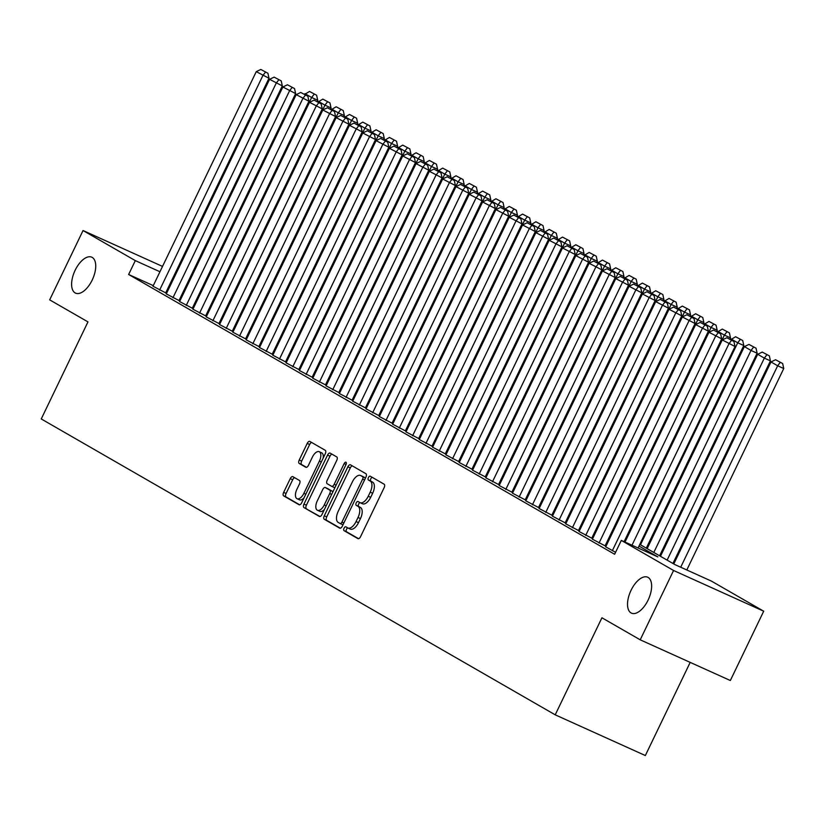<?xml version="1.0" encoding="UTF-8"?>
<svg xmlns="http://www.w3.org/2000/svg" width="825" height="825" viewBox="0 0 825 825"><rect width="100%" height="100%" fill="white"/><g stroke="black" fill="none" stroke-linecap="round" stroke-linejoin="round"><path stroke-width="1.24" d="M344.056 528.217A2.114 1.052 -65.7 0 0 344.056 530.65L357.937 538.643A3.022 1.506 -65.7 0 0 358.009 538.673A3.022 1.506 -65.7 0 0 360.556 536.673L384.141 487.678A3.022 1.506 -65.7 0 0 384.141 484.203L370.25 476.211A2.114 1.052 -65.7 0 0 370.208 476.18A2.114 1.052 -65.7 0 0 368.424 477.582A2.114 1.052 -65.7 0 0 368.414 480.016L370.219 481.058A9.673 4.806 -65.7 0 1 370.208 492.174L368.239 496.258A9.673 4.806 -65.7 0 1 360.071 502.662A9.673 4.806 -65.7 0 1 359.865 502.559L358.071 501.517A2.114 1.052 -65.7 0 0 358.019 501.497A2.114 1.052 -65.7 0 0 356.235 502.899A2.114 1.052 -65.7 0 0 356.235 505.333L358.029 506.364A9.673 4.806 -65.7 0 1 358.019 517.481L356.06 521.565A9.673 4.806 -65.7 0 1 347.892 527.979A9.673 4.806 -65.7 0 1 347.686 527.876L345.892 526.835A2.114 1.052 -65.7 0 0 345.84 526.814A2.114 1.052 -65.7 0 0 344.056 528.217M347.768 527.918A2.114 1.052 -65.7 0 0 346.49 529.32A2.114 1.052 -65.7 0 0 346.49 531.743L358.586 538.715M372.137 477.293A2.114 1.052 -65.7 0 0 370.858 478.686A2.114 1.052 -65.7 0 0 370.858 481.119L372.653 482.151L370.219 481.058M359.958 502.6A2.114 1.052 -65.7 0 0 358.679 504.003A2.114 1.052 -65.7 0 0 358.669 506.437L360.473 507.468L358.029 506.364M92.194 280.067A19.718 9.797 -65.7 0 0 91.792 257.194A19.718 9.797 -65.7 0 0 75.147 270.26A19.718 9.797 -65.7 0 0 75.56 293.133A19.718 9.797 -65.7 0 0 92.194 280.067M648.099 600.095A19.718 9.797 -65.7 0 0 647.697 577.222A19.718 9.797 -65.7 0 0 631.063 590.277A19.718 9.797 -65.7 0 0 631.465 613.15A19.718 9.797 -65.7 0 0 648.099 600.095M292.875 476.675A3.022 1.506 -65.7 0 0 292.813 476.644A3.022 1.506 -65.7 0 0 290.256 478.644L283.645 492.391A3.022 1.506 -65.7 0 0 283.635 495.866L299.062 504.745A3.022 1.506 -65.7 0 0 299.124 504.776A3.022 1.506 -65.7 0 0 301.682 502.776L325.256 453.781A3.022 1.506 -65.7 0 0 325.256 450.306L309.839 441.427A3.022 1.506 -65.7 0 0 309.777 441.396A3.022 1.506 -65.7 0 0 307.22 443.396L299.228 459.999A3.022 1.506 -65.7 0 0 299.228 463.475L305.827 467.28A3.022 1.506 -65.7 0 0 305.889 467.311A3.022 1.506 -65.7 0 0 308.447 465.31L312.407 457.071A8.085 4.022 -65.7 0 1 319.234 451.718A8.085 4.022 -65.7 0 1 319.399 461.093L303.878 493.35A8.085 4.022 -65.7 0 1 297.052 498.713A8.085 4.022 -65.7 0 1 296.887 489.328L299.475 483.955A3.022 1.506 -65.7 0 0 299.475 480.48L292.875 476.675M639.798 544.397L674.902 564.609L711.439 581.109L763.702 611.201L730.342 680.522L640.21 639.818L601.93 617.781L555.215 714.832L41.25 418.956L87.966 321.894L49.675 299.857L83.047 230.536L162.515 266.423M640.21 639.818L673.571 570.488L621.308 540.406L657.855 556.906L639.004 546.057M153.275 285.615L128.638 274.488L614.635 554.266L621.308 540.406M128.638 274.488L135.31 260.618L83.047 230.536M324.287 515.79A3.022 1.506 -65.7 0 0 324.287 519.265L339.704 528.144A3.022 1.506 -65.7 0 0 339.776 528.175A3.022 1.506 -65.7 0 0 342.323 526.175L365.908 477.18A3.022 1.506 -65.7 0 0 365.908 473.705L350.481 464.826A3.022 1.506 -65.7 0 0 350.419 464.795A3.022 1.506 -65.7 0 0 347.872 466.795L324.287 515.79L326.721 516.893A3.022 1.506 -65.7 0 0 326.721 520.369L340.354 528.217M319.388 516.45L303.961 507.571A3.022 1.506 -65.7 0 1 303.961 504.096L327.546 455.101A3.022 1.506 -65.7 0 1 330.093 453.09A3.022 1.506 -65.7 0 1 330.165 453.131L336.765 456.926A3.022 1.506 -65.7 0 1 336.755 460.402L327.195 480.274A3.022 1.506 -65.7 0 0 327.195 483.749L331.567 486.265A3.022 1.506 -65.7 0 0 331.64 486.296A3.022 1.506 -65.7 0 0 334.187 484.296L344.149 463.609A2.114 1.052 -65.7 0 1 345.933 462.206A2.114 1.052 -65.7 0 1 345.974 464.661L321.998 514.48A3.022 1.506 -65.7 0 1 319.45 516.481A3.022 1.506 -65.7 0 1 319.388 516.45L319.522 516.502M605.705 546.851L615.584 552.296M592.381 539.179L605.096 545.83M579.067 531.517L591.783 538.168M565.754 523.854L578.469 530.506M552.441 516.182L565.156 522.833M539.127 508.52L551.842 515.171M525.814 500.858L538.529 507.509M512.49 493.185L525.205 499.837M499.177 485.523L511.892 492.174M485.863 477.861L498.578 484.512M472.55 470.198L485.265 476.85M459.236 462.526L471.952 469.177M445.923 454.864L458.638 461.515M432.599 447.202L445.314 453.853M419.286 439.529L432.001 446.181M405.972 431.867L418.688 438.518M392.659 424.205L405.374 430.856M379.345 416.532L392.061 423.184M366.032 408.87L378.747 415.522M352.708 401.208L365.423 407.859M339.395 393.546L352.11 400.197M326.081 385.873L338.797 392.525M312.768 378.211L325.483 384.863M299.454 370.549L312.17 377.2M286.141 362.876L298.856 369.528M272.817 355.214L285.532 361.866M259.504 347.552L272.219 354.203M246.19 339.879L258.906 346.531M232.877 332.217L245.592 338.869M219.563 324.555L232.279 331.207M206.25 316.893L218.965 323.544M192.926 309.22L205.642 315.872M179.613 301.558L192.328 308.21M166.299 293.896L179.015 300.548M606.55 545.077L605.694 544.593M593.237 537.415L592.381 536.92M579.923 529.753L579.067 529.258M566.61 522.081L565.754 521.596M553.286 514.418L552.441 513.934M539.973 506.756L539.127 506.261M526.659 499.094L525.803 498.599M513.346 491.422L512.49 490.937M500.032 483.759L499.177 483.264M486.719 476.097L485.863 475.602M473.395 468.425L472.55 467.94M460.082 460.762L459.236 460.267M446.768 453.1L445.912 452.605M433.455 445.428L432.599 444.943M420.142 437.766L419.286 437.281M406.828 430.103L405.972 429.608M393.504 422.441L392.659 421.946M380.191 414.769L379.345 414.284M366.877 407.107L366.022 406.612M353.564 399.444L352.708 398.949M340.251 391.772L339.395 391.287M326.937 384.11L326.081 383.625M313.613 376.448L312.768 375.952M300.3 368.775L299.454 368.29M286.987 361.113L286.131 360.628M273.673 353.451L272.817 352.956M260.36 345.788L259.504 345.293M247.046 338.116L246.19 337.631M233.722 330.454L232.877 329.959M220.409 322.792L219.563 322.297M207.096 315.119L206.24 314.634M193.782 307.457L192.926 306.972M180.469 299.795L179.613 299.3M167.155 292.132L166.299 291.637M152.986 286.223L165.701 292.875M555.215 714.832L645.346 755.545L690.185 662.393M763.702 611.201L673.571 570.488M175.477 272.57L176.323 273.054M188.791 280.232L189.647 280.727M202.104 287.894L202.96 288.389M200.403 291.442L201.248 291.937M213.716 299.114L214.562 299.599M227.03 306.776L227.886 307.271M240.343 314.438L241.199 314.933M253.657 322.111L254.513 322.596M266.97 329.773L267.826 330.268M280.294 337.435L281.139 337.93M293.607 345.108L294.453 345.593M306.921 352.77L307.777 353.255M320.234 360.432L321.09 360.927M333.548 368.094L334.403 368.589M346.861 375.767L347.717 376.252M360.185 383.429L361.03 383.924M373.498 391.091L374.344 391.586M386.812 398.764L387.668 399.248M400.125 406.426L400.981 406.911M413.438 414.088L414.294 414.583M426.752 421.761L427.608 422.245M440.076 429.423L440.921 429.907M453.389 437.085L454.235 437.58M466.702 444.747L467.558 445.242M480.016 452.42L480.872 452.904M493.329 460.082L494.185 460.577M506.643 467.744L507.499 468.239M519.967 475.417L520.812 475.901M533.28 483.079L534.126 483.563M546.593 490.741L547.449 491.236M559.907 498.403L560.763 498.898M573.22 506.076L574.076 506.56M586.534 513.738L587.39 514.233M599.857 521.4L600.703 521.895M613.171 529.072L614.017 529.557M626.484 536.735L627.34 537.23M201.857 290.678L200.96 290.276M159.957 271.755L135.31 260.618M626.536 538.88L625.69 538.395M613.222 531.217L612.367 530.722M599.909 523.555L599.053 523.06M586.596 515.883L585.74 515.398M573.282 508.221L572.426 507.726M559.958 500.558L559.113 500.063M546.645 492.886L545.799 492.401M533.332 485.224L532.476 484.729M520.018 477.562L519.162 477.067M506.705 469.889L505.849 469.404M493.391 462.227L492.535 461.742M480.067 454.565L479.222 454.07M466.754 446.903L465.908 446.407M453.441 439.23L452.585 438.745M440.127 431.568L439.271 431.073M426.814 423.906L425.958 423.411M413.5 416.233L412.644 415.748M400.177 408.571L399.331 408.076M386.863 400.909L386.017 400.414M373.55 393.236L372.694 392.752M360.236 385.574L359.38 385.089M346.923 377.912L346.067 377.417M333.609 370.25L332.753 369.755M320.286 362.577L319.44 362.093M306.972 354.915L306.127 354.42M293.659 347.253L292.803 346.758M280.345 339.58L279.489 339.096M267.032 331.918L266.176 331.423M253.718 324.256L252.862 323.761M240.395 316.583L239.549 316.099M227.081 308.921L226.236 308.437M213.768 301.259L212.912 300.764M200.454 293.597L199.598 293.102M187.141 285.924L186.285 285.44M173.828 278.262L172.972 277.767M348.109 528.062L350.12 528.969A9.673 4.806 -65.7 0 0 350.326 529.083A9.673 4.806 -65.7 0 0 358.493 522.668L356.06 521.565M360.473 507.468A9.673 4.806 -65.7 0 1 360.463 518.585L358.493 522.668M360.298 502.755L362.299 503.652A9.673 4.806 -65.7 0 0 362.515 503.766A9.673 4.806 -65.7 0 0 370.673 497.351L368.239 496.258M372.653 482.151A9.673 4.806 -65.7 0 1 372.642 493.267L370.673 497.351M352.275 465.857A3.022 1.506 -65.7 0 0 350.305 467.899L326.721 516.893M340.106 523.504A2.114 1.052 -65.7 0 0 340.147 523.535A2.114 1.052 -65.7 0 0 341.932 522.132L362.629 479.119A2.114 1.052 -65.7 0 0 362.639 476.685L360.742 475.602A9.673 4.806 -65.7 0 0 360.535 475.489A9.673 4.806 -65.7 0 0 352.368 481.903L338.219 511.294A9.673 4.806 -65.7 0 0 338.209 522.421L340.106 523.504M340.199 523.545L342.54 524.607A2.114 1.052 -65.7 0 0 342.581 524.628A2.114 1.052 -65.7 0 0 343.066 524.638M365.392 478.252A2.114 1.052 -65.7 0 0 365.073 477.788L362.639 476.685M362.752 476.51A9.673 4.806 -65.7 0 1 362.969 476.592A9.673 4.806 -65.7 0 1 363.175 476.695L365.073 477.788M320.028 516.512L303.961 507.571M331.949 454.162A3.022 1.506 -65.7 0 0 329.979 456.194L306.405 505.189A3.022 1.506 -65.7 0 0 306.395 508.664M331.702 486.327L334.012 487.369A3.022 1.506 -65.7 0 0 334.073 487.4A3.022 1.506 -65.7 0 0 335.105 487.245M317.274 500.888A8.085 4.022 -65.7 0 0 317.439 510.273A8.085 4.022 -65.7 0 0 324.266 504.921L329.732 493.556A3.022 1.506 -65.7 0 0 329.732 490.081L325.359 487.554A3.022 1.506 -65.7 0 0 325.298 487.523A3.022 1.506 -65.7 0 0 322.74 489.524L317.274 500.888M317.439 510.273L319.873 511.376A8.085 4.022 -65.7 0 0 324.411 509.458M332.702 492.236A3.022 1.506 -65.7 0 0 332.176 491.174L329.732 490.081M327.659 488.596A3.022 1.506 -65.7 0 1 327.731 488.627A3.022 1.506 -65.7 0 1 327.793 488.658L332.176 491.174M297.052 498.713L299.485 499.816A8.085 4.022 -65.7 0 0 304.023 497.898M323.132 458.184A8.085 4.022 -65.7 0 0 321.668 452.812L319.234 451.718M311.623 442.458A3.022 1.506 -65.7 0 0 309.653 444.5L301.661 461.103A3.022 1.506 -65.7 0 0 301.661 464.578L306.477 467.342M294.659 477.706A3.022 1.506 -65.7 0 0 292.689 479.748L286.079 493.494A3.022 1.506 -65.7 0 0 286.079 496.97L299.702 504.817M686.802 569.982L783.75 368.528L777.655 365.784L680.708 567.229M673.778 563.96L771.004 361.948L775.562 359.741L782.657 363.526L775.562 359.741M780.223 362.423L777.655 365.784L771.004 361.948M782.657 363.526L783.75 368.528M624.999 542.066L722.277 339.941L735.034 346.521L733.941 341.519L726.846 337.734L733.941 341.519M638.076 547.975L735.034 346.521M631.991 545.222L728.939 343.778L731.507 340.416M726.846 337.734L722.277 339.941M672.932 563.475L770.437 360.865L764.342 358.112L667.126 560.134M660.464 556.298L757.69 354.286L762.248 352.079L769.343 355.864L762.248 352.079M766.91 354.76L764.342 358.112L757.69 354.286M769.343 355.864L770.437 360.865M659.608 555.803L757.123 353.203L751.028 350.45L653.802 552.461M647.151 548.635L744.377 346.613L748.935 344.417L756.03 348.191L748.935 344.417M753.596 347.098L751.028 350.45L744.377 346.613M756.03 348.191L757.123 353.203M646.295 548.14L743.799 345.531L737.715 342.787L640.489 544.799M730.713 339.663L735.622 336.744L742.717 340.529L735.622 336.744M740.283 339.426L737.715 342.787L731.053 338.951M742.717 340.529L743.799 345.531M729.867 339.168L730.486 337.868L724.402 335.115L627.175 537.137M717.399 332.001L722.298 329.082L729.403 332.867L722.298 329.082M726.959 331.763L724.402 335.115L717.74 331.289M729.403 332.867L730.486 337.868M605.663 546.913L708.964 332.279L721.71 338.858L720.627 333.857L713.532 330.072L720.627 333.857M624.113 541.664L721.71 338.858M612.325 550.749L715.626 336.105L718.183 332.753M713.532 330.072L708.964 332.279M592.35 539.251L695.65 324.607L708.397 331.196L707.303 326.184L700.208 322.41L707.303 326.184M605.065 545.903L708.397 331.196M599.012 543.077L702.312 328.443L704.87 325.091M700.208 322.41L695.65 324.607M579.037 531.589L682.337 316.944L695.083 323.534L693.99 318.522L686.895 314.738L693.99 318.522M591.752 538.23L695.083 323.534M585.698 535.415L688.999 320.781L691.556 317.419M686.895 314.738L682.337 316.944M565.723 523.916L669.023 309.282L681.77 315.862L680.677 310.86L673.582 307.075L680.677 310.86M578.438 530.568L681.77 315.862M572.385 527.752L675.675 313.108L678.243 309.757M673.582 307.075L669.023 309.282M716.543 331.506L717.173 330.206L711.088 327.453L613.862 529.464M704.086 324.328L708.984 321.42L716.079 325.194L708.984 321.42M713.646 324.101L711.088 327.453L704.426 323.617M716.079 325.194L717.173 330.206M552.41 516.254L655.71 301.62L668.456 308.199L667.363 303.198L660.268 299.413L667.363 303.198M565.125 522.906L668.456 308.199M559.061 520.09L662.362 305.446L664.929 302.094M660.268 299.413L655.71 301.62M703.23 323.843L703.859 322.544L697.764 319.791L600.548 521.802M690.773 316.666L695.671 313.748L702.766 317.532L695.671 313.748M700.332 316.429L697.764 319.791L691.113 315.954M702.766 317.532L703.859 322.544M539.096 508.592L642.386 293.948L655.143 300.537L654.05 295.525L646.955 291.741L654.05 295.525M551.812 515.243L655.143 300.537M545.748 512.418L649.048 297.784L651.616 294.432M646.955 291.741L642.386 293.948M689.917 316.181L690.546 314.872L684.451 312.118L587.235 514.14M677.449 309.004L682.357 306.085L689.452 309.87L682.357 306.085M687.019 308.767L684.451 312.118L677.799 308.292M689.452 309.87L690.546 314.872M525.772 500.919L629.073 286.285L641.819 292.865L640.736 287.863L633.641 284.078L640.736 287.863M538.488 507.571L641.819 292.865M532.434 504.756L635.735 290.122L638.292 286.76M633.641 284.078L629.073 286.285M676.603 308.509L677.232 307.209L671.137 304.456L573.911 506.468M664.135 301.342L669.044 298.423L676.139 302.208L669.044 298.423M673.705 301.104L671.137 304.456L664.486 300.63M676.139 302.208L677.232 307.209M512.459 493.257L615.759 278.623L628.506 285.202L627.413 280.201L620.317 276.416L627.413 280.201M525.174 499.909L628.506 285.202M519.121 497.093L622.421 282.449L624.979 279.097M620.317 276.416L615.759 278.623M663.29 300.847L663.908 299.547L657.824 296.794L560.598 498.805M650.822 293.669L655.731 290.751L662.826 294.535L655.731 290.751M660.392 293.442L657.824 296.794L651.162 292.957M662.826 294.535L663.908 299.547M649.976 293.184L650.595 291.875L644.511 289.132L547.284 491.143M637.508 286.007L642.407 283.088L649.512 286.873L642.407 283.088M647.068 285.77L644.511 289.132L637.849 285.295M649.512 286.873L650.595 291.875M636.653 285.512L637.282 284.213L631.197 281.459L533.971 483.481M624.195 278.345L629.093 275.426L636.188 279.211L629.093 275.426M633.755 278.108L631.197 281.459L624.535 277.633M636.188 279.211L637.282 284.213M623.339 277.85L623.968 276.55L617.873 273.797L520.658 475.808M610.882 270.672L615.78 267.764L622.875 271.538L615.78 267.764M620.441 270.445L617.873 273.797L611.222 269.961M622.875 271.538L623.968 276.55M610.026 270.188L610.655 268.878L604.56 266.135L507.344 468.146M597.558 263.01L602.467 260.092L609.562 263.876L602.467 260.092M607.128 262.773L604.56 266.135L597.908 262.298M609.562 263.876L610.655 268.878M596.712 262.525L597.341 261.216L591.247 258.462L494.02 460.484M584.244 255.348L589.153 252.429L596.248 256.214L589.153 252.429M593.814 255.111L591.247 258.462L584.595 254.636M596.248 256.214L597.341 261.216M583.399 254.853L584.018 253.553L577.933 250.8L480.707 452.812M570.931 247.675L575.84 244.767L582.935 248.552L575.84 244.767M580.501 247.448L577.933 250.8L571.271 246.964M582.935 248.552L584.018 253.553M570.085 247.191L570.704 245.891L564.62 243.138L467.393 445.149M557.618 240.013L562.516 237.095L569.621 240.879L562.516 237.095M567.177 239.786L564.62 243.138L557.958 239.302M569.621 240.879L570.704 245.891M556.762 239.528L557.391 238.219L551.306 235.476L454.08 437.487M544.304 232.351L549.202 229.432L556.298 233.217L549.202 229.432M553.864 232.114L551.306 235.476L544.644 231.639M556.298 233.217L557.391 238.219M543.448 231.856L544.077 230.557L537.982 227.803L440.767 429.815M530.991 224.689L535.889 221.77L542.984 225.555L535.889 221.77M540.55 224.452L537.982 227.803L531.331 223.977M542.984 225.555L544.077 230.557M530.135 224.194L530.764 222.894L524.669 220.141L427.453 422.153M517.667 217.016L522.576 214.098L529.671 217.882L522.576 214.098M527.237 216.789L524.669 220.141L518.018 216.305M529.671 217.882L530.764 222.894M516.821 216.532L517.45 215.222L511.356 212.479L414.129 414.49M504.353 209.354L509.262 206.436L516.357 210.22L509.262 206.436M513.923 209.117L511.356 212.479L504.704 208.642M516.357 210.22L517.45 215.222M499.146 485.595L602.446 270.951L615.192 277.54L614.099 272.528L607.004 268.754L614.099 272.528M511.861 492.247L615.192 277.54M505.808 489.421L609.108 274.787L611.665 271.435M607.004 268.754L602.446 270.951M485.832 477.923L589.132 263.288L601.879 269.868L600.786 264.866L593.691 261.082L600.786 264.866M498.548 484.574L601.879 269.868M492.494 481.759L595.784 267.125L598.352 263.763M593.691 261.082L589.132 263.288M472.519 470.26L575.819 255.626L588.565 262.206L587.472 257.204L580.377 253.419L587.472 257.204M485.234 476.912L588.565 262.206M479.17 474.097L582.471 259.452L585.038 256.101M580.377 253.419L575.819 255.626M459.205 462.598L562.495 247.954L575.252 254.543L574.159 249.532L567.064 245.757L574.159 249.532M471.921 469.25L575.252 254.543M465.857 466.424L569.157 251.79L571.725 248.438M567.064 245.757L562.495 247.954M445.882 454.936L549.182 240.292L561.928 246.881L560.845 241.869L553.75 238.085L560.845 241.869M458.597 461.577L561.928 246.881M452.543 458.762L555.844 244.128L558.401 240.766M553.75 238.085L549.182 240.292M432.568 447.263L535.868 232.629L548.615 239.209L547.522 234.207L540.427 230.422L547.522 234.207M445.283 453.915L548.615 239.209M439.23 451.1L542.53 236.466L545.088 233.104M540.427 230.422L535.868 232.629M419.255 439.601L522.555 224.967L535.301 231.547L534.208 226.545L527.113 222.76L534.208 226.545M431.97 446.253L535.301 231.547M425.917 443.438L529.217 228.793L531.774 225.442M527.113 222.76L522.555 224.967M405.941 431.939L509.242 217.295L521.988 223.884L520.895 218.873L513.8 215.088L520.895 218.873M418.657 438.591L521.988 223.884M412.603 435.765L515.893 221.131L518.461 217.779M513.8 215.088L509.242 217.295M392.628 424.267L495.928 209.632L508.674 216.212L507.581 211.21L500.486 207.426L507.581 211.21M405.343 430.918L508.674 216.212M399.279 428.103L502.58 213.469L505.147 210.107M500.486 207.426L495.928 209.632M379.314 416.604L482.604 201.97L495.361 208.55L494.268 203.548L487.173 199.763L494.268 203.548M392.03 423.256L495.361 208.55M385.966 420.441L489.266 205.796L491.834 202.445M487.173 199.763L482.604 201.97M365.991 408.942L469.291 194.298L482.037 200.888L480.954 195.876L473.859 192.101L480.954 195.876M378.706 415.594L482.037 200.888M372.653 412.768L475.953 198.134L478.51 194.782M473.859 192.101L469.291 194.298M352.677 401.27L455.978 186.636L468.724 193.215L467.631 188.213L460.536 184.429L467.631 188.213M365.392 407.921L468.724 193.215M359.339 405.106L462.639 190.472L465.197 187.11M460.536 184.429L455.978 186.636M503.508 208.859L504.127 207.56L498.042 204.806L400.816 406.828M491.04 201.692L495.949 198.773L503.044 202.558L495.949 198.773M500.6 201.455L498.042 204.806L491.38 200.98M503.044 202.558L504.127 207.56M490.184 201.197L490.813 199.898L484.729 197.144L387.502 399.156M477.727 194.019L482.625 191.111L489.73 194.886L482.625 191.111M487.286 193.792L484.729 197.144L478.067 193.308M489.73 194.886L490.813 199.898M476.871 193.535L477.5 192.225L471.415 189.482L374.189 391.493M464.413 186.357L469.312 183.439L476.407 187.223L469.312 183.439M473.973 186.12L471.415 189.482L464.753 185.646M476.407 187.223L477.5 192.225M463.557 185.873L464.186 184.563L458.092 181.809L360.876 383.831M451.1 178.695L455.998 175.777L463.093 179.561L455.998 175.777M460.659 178.458L458.092 181.809L451.44 177.983M463.093 179.561L464.186 184.563M339.364 393.608L442.664 178.973L455.41 185.553L454.317 180.551L447.222 176.767L454.317 180.551M352.079 400.259L455.41 185.553M346.026 397.444L449.326 182.799L451.883 179.448M447.222 176.767L442.664 178.973M326.05 385.945L429.351 171.301L442.097 177.891L441.004 172.889L433.909 169.104L441.004 172.889M338.766 392.597L442.097 177.891M332.712 389.771L436.002 175.137L438.57 171.786M433.909 169.104L429.351 171.301M312.737 378.283L416.037 163.639L428.783 170.228L427.69 165.217L420.595 161.432L427.69 165.217M325.452 384.935L428.783 170.228M319.388 382.109L422.689 167.475L425.257 164.123M420.595 161.432L416.037 163.639M299.423 370.611L402.713 155.977L415.47 162.556L414.377 157.554L407.282 153.77L414.377 157.554M312.139 377.262L415.47 162.556M306.075 374.447L409.375 159.813L411.943 156.451M407.282 153.77L402.713 155.977M450.244 178.2L450.873 176.901L444.778 174.147L347.562 376.159M437.776 171.023L442.685 168.114L449.78 171.899L442.685 168.114M447.346 170.796L444.778 174.147L438.127 170.311M449.78 171.899L450.873 176.901M286.1 362.948L389.4 148.314L402.146 154.894L401.063 149.892L393.968 146.108L401.063 149.892M298.815 369.6L402.146 154.894M292.762 366.785L396.062 152.14L398.619 148.789M393.968 146.108L389.4 148.314M436.93 170.538L437.559 169.238L431.465 166.485L334.238 368.497M424.463 163.36L429.371 160.442L436.466 164.227L429.371 160.442M434.032 163.133L431.465 166.485L424.813 162.649M436.466 164.227L437.559 169.238M272.786 355.286L376.087 140.642L388.833 147.232L387.74 142.22L380.645 138.435L387.74 142.22M285.502 361.938L388.833 147.232M279.448 359.112L382.748 144.478L385.306 141.127M380.645 138.435L376.087 140.642M423.617 162.876L424.236 161.566L418.151 158.823L320.925 360.834M411.149 155.698L416.058 152.78L423.153 156.564L416.058 152.78M420.709 155.461L418.151 158.823L411.489 154.987M423.153 156.564L424.236 161.566M259.473 347.614L362.773 132.98L375.519 139.559L374.426 134.557L367.331 130.773L374.426 134.557M272.188 354.265L375.519 139.559M266.135 351.45L369.435 136.816L371.993 133.454M367.331 130.773L362.773 132.98M410.293 155.203L410.922 153.904L404.838 151.15L307.612 353.162M397.836 148.036L402.734 145.118L409.839 148.902L402.734 145.118M407.395 147.799L404.838 151.15L398.176 147.324M409.839 148.902L410.922 153.904M246.159 339.952L349.46 125.317L362.206 131.897L361.113 126.895L354.018 123.111L361.113 126.895M258.875 346.603L362.206 131.897M252.821 343.788L356.111 129.143L358.679 125.792M354.018 123.111L349.46 125.317M396.98 147.541L397.609 146.242L391.524 143.488L294.298 345.5M384.522 140.363L389.421 137.445L396.516 141.23L389.421 137.445M394.082 140.137L391.524 143.488L384.863 139.652M396.516 141.23L397.609 146.242M232.846 332.289L336.146 117.645L348.892 124.235L347.799 119.223L340.704 115.448L347.799 119.223M245.561 338.941L348.892 124.235M239.498 336.115L342.798 121.481L345.366 118.13M340.704 115.448L336.146 117.645M383.666 139.879L384.295 138.569L378.201 135.826L280.985 337.838M371.209 132.701L376.107 129.783L383.202 133.568L376.107 129.783M380.768 132.464L378.201 135.826L371.549 131.99M383.202 133.568L384.295 138.569M219.532 324.617L322.823 109.983L335.579 116.562L334.486 111.561L327.391 107.776L334.486 111.561M232.248 331.268L335.579 116.562M226.184 328.453L329.484 113.819L332.052 110.457M327.391 107.776L322.823 109.983M370.353 132.206L370.982 130.907L364.887 128.153L267.671 330.175M357.885 125.039L362.794 122.121L369.889 125.905L362.794 122.121M367.455 124.802L364.887 128.153L358.236 124.328M369.889 125.905L370.982 130.907M206.209 316.955L309.509 102.321L322.255 108.9L321.173 103.898L314.077 100.114L321.173 103.898M218.924 323.606L322.255 108.9M212.871 320.791L316.171 106.147L318.728 102.795M314.077 100.114L309.509 102.321M357.039 124.544L357.668 123.245L351.574 120.491L254.347 322.503M344.572 117.367L349.48 114.458L356.575 118.233L349.48 114.458M354.142 117.14L351.574 120.491L344.912 116.655M356.575 118.233L357.668 123.245M192.895 309.293L296.196 94.648L308.942 101.238L307.849 96.236L300.754 92.452L307.849 96.236M205.611 315.944L308.942 101.238M199.557 313.129L302.858 98.484L305.415 95.133M300.754 92.452L296.196 94.648M343.726 116.882L344.345 115.572L338.26 112.829L241.034 314.841M331.258 109.704L336.167 106.786L343.262 110.571L336.167 106.786M340.818 109.467L338.26 112.829L331.598 108.993M343.262 110.571L344.345 115.572M179.582 301.63L282.882 86.986L295.628 93.576L294.535 88.564L287.44 84.779L294.535 88.564M192.297 308.282L295.628 93.576M186.244 305.456L289.544 90.822L292.102 87.471M287.44 84.779L282.882 86.986M330.402 109.22L331.031 107.91L324.947 105.157L227.721 307.178M317.945 102.042L322.843 99.124L329.948 102.908L322.843 99.124M327.504 101.805L324.947 105.157L318.285 101.331M329.948 102.908L331.031 107.91M166.268 293.958L269.569 79.324L282.315 85.903L281.222 80.902L274.127 77.117L281.222 80.902M178.984 300.609L282.315 85.903M172.93 297.794L276.22 83.16L278.788 79.798M274.127 77.117L269.569 79.324M317.089 101.547L317.718 100.248L311.633 97.494L214.407 299.506M304.631 94.38L309.53 91.462L316.625 95.246L309.53 91.462M314.191 94.143L311.633 97.494L304.972 93.668M316.625 95.246L317.718 100.248M152.955 286.296L256.255 71.662L269.002 78.241L267.908 73.239L260.813 69.455L267.908 73.239M165.67 292.947L269.002 78.241M159.607 290.132L262.907 75.487L265.475 72.136M260.813 69.455L256.255 71.662M346.49 531.743L344.056 530.65M370.858 481.119L368.414 480.016M358.669 506.437L356.235 505.333M360.463 518.585L358.019 517.481M372.642 493.267L370.208 492.174M350.305 467.899L347.872 466.795M326.721 520.369L324.287 519.265M343.85 522.998L341.932 522.132M364.557 479.985L362.629 479.119M363.175 476.695L360.742 475.602M306.405 505.189L303.961 504.096M329.979 456.194L327.546 455.101M336.105 485.162L334.187 484.296M346.057 464.475L344.149 463.609M326.184 505.787L324.266 504.921M331.65 494.423L329.732 493.556M327.793 488.658L325.359 487.554M305.797 494.216L303.878 493.35M321.317 461.969L319.399 461.093M301.661 464.578L299.228 463.475M301.661 461.103L299.228 459.999M309.653 444.5L307.22 443.396M286.079 496.97L283.635 495.866M286.079 493.494L283.645 492.391M292.689 479.748L290.256 478.644M350.326 529.083L347.892 527.979M362.515 503.766L360.071 502.662M342.581 524.628L340.147 523.535M362.969 476.592L360.535 475.489M334.073 487.4L331.64 486.296M327.731 488.627L325.298 487.523"/></g></svg>
